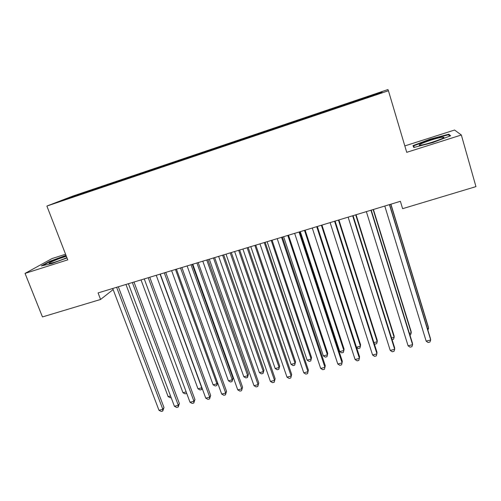 <?xml version="1.0" encoding="UTF-8"?>
<svg xmlns="http://www.w3.org/2000/svg" width="501" height="501" viewBox="0 0 501 501"><rect width="100%" height="100%" fill="white"/><g stroke="black" fill="none" stroke-linecap="round" stroke-linejoin="round"><path stroke-width="0.75" d="M65.575 254.239L52.066 258.554L25.05 273.396L42.46 316.933L100.588 299.46L113.138 289.559M387.924 89.566L72.902 196.048L46.881 206.055L388.432 90.744L387.924 89.566M388.432 90.744L406.724 152.329L461.346 135.007L454.582 130.028L404.821 145.916M381.668 92.61L382.019 91.934L362.192 98.509L89.504 190.662L89.71 191.213M382.019 91.934L382 92.497L361.064 99.705L74.662 196.417L60.007 201.245L89.504 190.662M461.346 135.007L475.95 186.629L402.616 208.673L400.387 201.308L98.077 292.916L100.588 299.46M96.386 188.445L96.38 189.084M102.498 186.385L102.498 186.892M111.717 183.266L111.723 183.905M117.898 181.18L117.904 181.713M127.21 178.03L127.223 178.669M133.448 175.926L133.466 176.496M142.86 172.745L142.885 173.377M149.166 170.616L149.192 171.229M158.673 167.403L158.704 168.035M165.042 165.249L165.079 165.887M174.649 162.005L174.692 162.637M181.086 159.825L181.13 160.464M190.793 156.55L190.843 157.182M197.294 154.352L197.356 154.984M207.101 151.039L207.157 151.546M213.676 148.816L213.745 149.448M223.59 145.465L223.653 145.979M230.235 143.223L230.316 143.856M240.248 139.835L240.323 140.349M246.962 137.568L247.056 138.201M257.088 134.149L257.17 134.656M263.877 131.851L263.977 132.489M274.11 128.394L274.197 128.907M280.967 126.077L281.08 126.715M291.313 122.582L291.407 123.096M298.245 120.24L298.371 120.873M308.704 116.708L308.81 117.215M315.711 114.341L315.849 114.973M326.283 110.765L326.395 111.278M333.365 108.373L333.516 109.005M344.055 104.759L344.181 105.273M351.22 102.342L351.383 102.974M362.023 98.691L362.16 99.198M25.05 273.396L67.754 259.85L46.881 206.055M87.255 191.532L87.249 192.046M71.067 197.507L70.672 197.137M413.788 147.488L432.789 142.56L450.624 135.777L448.815 134.218L430.165 139.134L412.962 145.634L413.788 147.488M66 255.328L49.286 261.509L41.289 265.931L51.741 263.589L67.009 257.927M351.477 102.129L351.702 102.868M333.772 108.116L333.998 108.842M316.256 114.034L316.488 114.76M298.928 119.889L299.16 120.609M281.787 125.682L282.019 126.396M264.829 131.412L265.067 132.12M248.051 137.08L248.283 137.788M231.443 142.691L231.681 143.392M215.017 148.246L215.255 148.941M198.753 153.738L198.997 154.433M182.665 159.18L182.89 159.825M166.739 164.56L166.946 165.148M150.976 169.889L151.177 170.453M135.37 175.162L135.577 175.719M119.927 180.379L120.134 180.936M104.64 185.545L104.847 186.103M430.284 139.554L430.165 139.134M449.172 135.477L448.815 134.218M49.442 261.904L49.286 261.509M389.421 204.633L430.697 339.966L426.157 341.137L384.781 206.043M389.596 204.583L430.422 338.444L430.697 339.966L429.921 342.045L428.104 342.515L426.157 341.137M427.409 328.575L428.555 328.274L428.305 326.89L390.924 204.176M427.885 330.121L428.555 328.274L390.767 204.226M370.94 210.232L412.599 344.65L408.102 345.815L366.356 211.622M371.228 210.144L412.423 343.11L412.599 344.65L411.872 346.711L410.075 347.168L408.102 345.815M352.666 215.774L394.688 349.285L390.241 350.437L348.132 217.146M353.061 215.649L394.619 347.725L394.688 349.285L394.018 351.32L392.239 351.777L390.241 350.437M409.386 333.309L411.265 332.814L411.108 331.411L373.408 209.487M409.906 334.987L410.576 334.812L411.265 332.814L373.145 209.568M391.557 337.987L394.155 337.305L394.093 335.883L356.073 214.741M392.083 339.659L393.51 339.283L394.155 337.305L355.71 214.848M421.285 145.058C427.522 144.225 446.072 137.75 443.761 137.218L441.713 137.312C433.578 138.539 412.743 146.373 421.097 145.083L421.285 145.058M414.314 147.357L413.632 145.847L430.303 139.541L448.382 134.782L449.848 136.072M414.095 147.413L413.632 145.847M66.376 256.293C59.713 258.153 48.058 262.931 49.085 263.413L50.025 263.413C54.509 262.43 60.133 260.501 66.896 257.633M42.785 265.599L49.724 261.747L66.132 255.679M334.593 221.248L376.971 353.869L372.575 355.009L330.109 222.607M335.1 221.098L377.002 352.291L376.351 355.879L374.591 356.336L372.575 355.009M316.72 226.665L359.449 358.403L355.096 359.53L312.28 228.011M317.327 226.477L359.58 356.812L358.873 360.394L357.138 360.845L355.096 359.53M373.915 342.621L377.215 341.751L377.247 340.311L338.92 219.939M374.26 343.692L374.942 344.149L376.62 343.705L377.215 341.751L338.457 220.077M356.462 347.199L360.451 346.153L360.57 344.694L321.943 225.081M356.53 347.4L358.24 348.521L359.9 348.089L360.451 346.153L321.392 225.25M299.041 232.019L342.108 362.893L337.799 364.008L294.651 233.353M299.755 231.806L342.333 361.284L341.582 364.86L339.86 365.304L337.799 364.008M300.306 231.637L339.734 351.589L343.855 350.506L344.068 349.034L305.147 230.172M339.734 351.589L341.707 352.854L343.348 352.422L343.855 350.506L304.502 230.366M281.556 237.317L324.949 367.333L320.69 368.435L277.216 238.633M282.37 237.073L325.268 365.705L324.473 369.281L322.769 369.719L320.69 368.435M283.635 236.691L323.345 355.892L327.429 354.821L327.723 353.33L288.52 235.207M323.345 355.892L325.337 357.138L326.965 356.712L327.429 354.821L287.787 235.432M264.259 242.559L307.971 371.723L303.756 372.819L259.963 243.862M265.167 242.284L308.384 370.082L307.539 373.652L305.854 374.084L303.756 372.819M308.384 370.082L307.539 373.652M267.133 241.689L307.126 360.15L311.165 359.085L311.547 357.582L272.068 240.192M311.547 357.582L310.745 360.958L311.165 359.085L271.241 240.442M310.745 360.958L309.136 361.384L307.126 360.15M247.15 247.745L291.169 376.076L286.998 377.153L242.904 249.035M248.158 247.438L291.676 374.416L290.787 377.979L289.121 378.405L286.998 377.153M291.676 374.416L290.787 377.979M250.801 246.636L291.068 364.365L295.064 363.313L295.534 361.797L255.786 245.127M295.534 361.797L294.688 365.166L295.064 363.313L254.871 245.409M294.688 365.166L293.091 365.586L291.068 364.365M230.222 252.873L274.542 380.378L270.415 381.449L226.02 254.145M231.324 252.542L275.137 378.706L274.204 382.257L272.55 382.683L270.415 381.449M275.137 378.706L274.204 382.257M234.637 251.533L275.168 368.536L279.126 367.496L279.671 365.962L239.666 250.012M279.671 365.962L278.788 369.331L279.126 367.496L238.664 250.318M278.788 369.331L277.21 369.744L275.168 368.536M213.476 257.946L258.09 384.636L254.001 385.695L209.318 259.205M214.666 257.589L258.773 382.952L257.79 386.496L256.161 386.916L254.001 385.695M258.773 382.952L257.79 386.496M218.636 256.387L259.424 372.669L263.344 371.642L263.971 370.089L223.709 254.846M263.971 370.089L263.05 373.452L263.344 371.642L222.626 255.178M263.05 373.452L261.484 373.865L259.424 372.669M196.906 262.969L241.801 388.851L237.756 389.897L192.791 264.215M198.189 262.58L242.572 387.148L241.551 390.692L239.935 391.106L237.756 389.897M242.572 387.148L241.551 390.692M202.799 261.184L243.837 376.758L247.719 375.744L248.421 374.178L207.915 259.631M248.421 374.178L247.463 377.535L247.719 375.744L206.744 259.988M247.463 377.535L245.91 377.942L243.837 376.758M180.517 267.935L225.682 393.022L221.68 394.062L176.446 269.169M181.882 267.521L226.533 391.306L225.682 393.022L225.469 394.844L223.872 395.258L221.68 394.062M226.533 391.306L225.469 394.844M187.124 265.931L228.4 380.81L232.245 379.802L233.028 378.23L192.278 264.371M233.028 378.23L232.026 381.58L232.245 379.802L191.031 264.747M232.026 381.58L230.491 381.981L228.4 380.81M164.29 272.851L209.725 397.149L205.761 398.176L160.264 274.072M165.743 272.412L210.658 395.421L209.725 397.149L209.556 398.953L207.971 399.36L205.761 398.176M210.658 395.421L209.556 398.953M171.605 270.634L213.113 384.824L216.92 383.822L175.469 269.463M217.622 382.852L216.739 385.582L215.217 385.983L213.113 384.824M216.739 385.582L217.547 382.658M148.24 277.717L193.931 401.238L190.011 402.253L144.25 278.925M149.774 277.247L194.945 399.497L193.931 401.238L193.799 403.023L192.234 403.424L190.011 402.253M194.945 399.497L193.799 403.023M156.237 275.293L197.976 388.795L201.746 387.805L160.063 274.135M202.135 388.281L201.602 389.546L200.093 389.941L197.976 388.795M201.602 389.546L201.878 387.58M132.352 282.533L178.3 405.284L174.411 406.292L128.406 283.723M133.974 282.038L179.389 403.53L178.3 405.284L178.206 407.05L176.653 407.451L174.411 406.292M179.389 403.53L178.206 407.05M141.019 279.902L182.984 392.734L186.165 391.895M186.698 393.329L185.12 393.867L182.984 392.734M186.629 393.147L186.61 393.473M116.633 287.292L162.819 409.292L158.974 410.288L112.725 288.476M118.33 286.779L163.99 407.526L162.819 409.292L162.769 411.033L161.228 411.434L158.974 410.288M163.99 407.526L162.769 411.033M125.958 284.468L168.136 396.629L170.547 395.997M171.123 397.531L170.284 397.75L168.136 396.629M442.89 138.132L443.761 137.218"/></g></svg>
